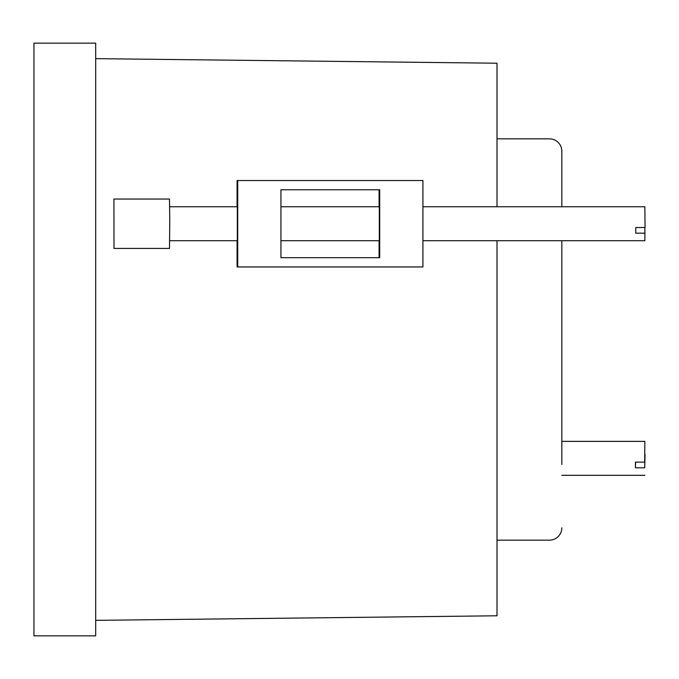 <?xml version="1.0" encoding="UTF-8"?>
<svg xmlns="http://www.w3.org/2000/svg" width="679" height="679" viewBox="0 0 679 679"><rect width="100%" height="100%" fill="white"/><g stroke="black" fill="none" stroke-linecap="round" stroke-linejoin="round"><path stroke-width="1.02" d="M95.688 58.649L497.003 63.215L497.003 206.755M497.003 240.714L497.003 615.785L95.688 620.351M33.95 635.85L95.688 635.85L95.688 43.15L33.95 43.15L33.95 635.85M379.315 206.755L379.315 240.714M237.319 206.755L237.319 240.714M237.718 180.521L237.718 266.957L422.924 266.957L422.924 180.521L237.09 180.521L237.09 206.755M237.09 240.714L237.09 266.957L237.718 266.957M379.077 257.697L379.077 240.714M379.077 206.755L379.077 189.78M280.936 189.78L280.936 257.697L379.714 257.697L379.714 189.78L280.936 189.78M422.924 240.714L644.863 240.714L644.872 227.516M422.924 206.755L644.863 206.755L645.05 227.516L635.79 227.516L635.765 233.186L645.025 233.186M113.996 247.716L113.928 199.04L113.996 247.716M113.928 248.429L169.495 248.429L169.775 220.768L169.495 199.04L113.928 199.04M644.677 462.127L644.863 441.375L644.677 462.127L635.417 462.127L635.425 465.073L635.442 467.797L644.702 467.797L645.05 454.574L644.702 467.797M635.442 467.797L635.586 462.127M561.83 151.196L561.83 206.755L561.83 151.196A12.349 12.349 0 0 0 549.481 138.847L497.003 138.847M515.522 138.847L549.481 138.847L515.522 138.847M561.83 240.714L561.83 464.521M561.83 527.804A12.349 12.349 0 0 1 549.481 540.153L497.003 540.153M169.699 240.714L237.489 240.714M280.936 240.714L379.476 240.714M169.699 206.755L237.489 206.755M280.936 206.755L379.476 206.755M561.83 441.375L644.863 441.375M561.83 475.325L644.863 475.325"/></g></svg>
